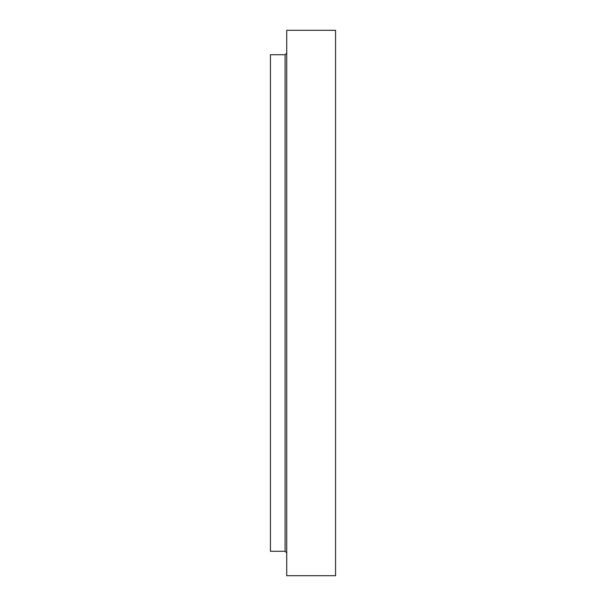 <?xml version="1.0" encoding="UTF-8"?>
<svg xmlns="http://www.w3.org/2000/svg" width="606" height="606" viewBox="0 0 606 606"><rect width="100%" height="100%" fill="white"/><g stroke="black" fill="none" stroke-linecap="round" stroke-linejoin="round"><path stroke-width="0.91" d="M335.565 303L335.565 575.7L286.721 575.7L286.721 30.3L335.565 30.3L335.565 303M285.093 551.278L285.093 54.722L270.435 54.722L270.435 551.278L285.093 551.278L286.721 552.907M285.093 54.722L286.721 53.093"/></g></svg>
